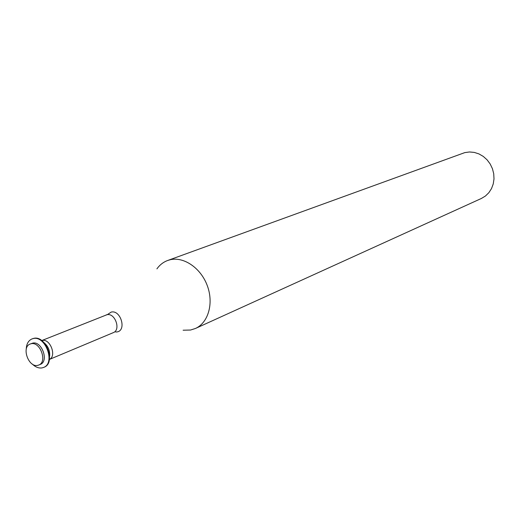<?xml version="1.0" encoding="UTF-8"?>
<svg xmlns="http://www.w3.org/2000/svg" width="520" height="520" viewBox="0 0 520 520"><rect width="100%" height="100%" fill="white"/><g stroke="black" fill="none" stroke-linecap="round" stroke-linejoin="round"><path stroke-width="0.78" d="M183.112 330.219L190.573 330.025L195.416 328.484L481.41 198.452L485.446 196.014L488.865 192.68L491.51 188.591L493.246 183.931L494 178.912L493.727 173.758L492.44 168.714L490.191 164.001L487.097 159.841L483.288 156.429L478.946 153.913L474.272 152.406L469.482 151.97L464.789 152.613L167.655 260.494C163.326 262.1 159.744 264.888 156.91 268.866M195.416 328.484C208.312 322.79 213.909 303.349 207.317 285.727C200.883 268.047 183.761 256.347 170.014 259.786L167.655 260.494M49.614 356.343C50.095 350.818 48.23 346.255 44.025 342.647C48.23 346.255 50.095 350.818 49.614 356.343M43.843 367.322L44.096 367.224C56.154 363.019 46.02 334.971 33.67 338.384L32.214 338.845M32.266 364.039C35.445 367.126 38.707 368.413 42.055 367.9L43.595 367.432C55.653 363.233 45.513 335.173 33.163 338.579L31.961 338.936C28.334 340.581 26.422 344.032 26.241 349.291M38.76 365.047L40.313 364.39C49.199 361.322 41.769 340.659 32.663 343.135L30.18 344.026C21.21 346.983 28.47 367.679 37.661 365.378L38.76 365.047C47.645 361.978 40.203 341.282 31.096 343.753L30.18 344.026M115.694 332.026L117.072 331.916C126.88 330.486 120.666 309.543 111.176 312.097L107.705 314.405M113.926 332.384L113.315 332.637C121.18 329.901 114.978 312.514 106.925 314.743L41.724 340.581M113.315 332.637L49.419 359.431C56.934 356.044 50.122 338.299 42.152 340.49L41.736 340.594M107.471 314.516L106.106 314.99M32.468 338.741L31.961 338.936M44.096 367.224L43.595 367.432"/></g></svg>
